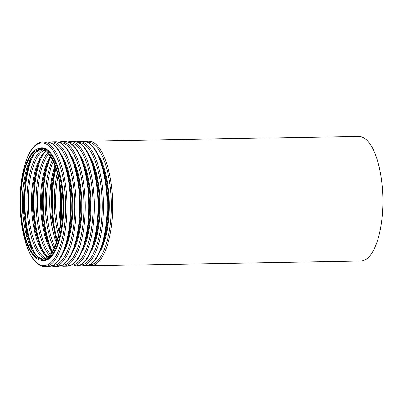 <?xml version="1.0" encoding="UTF-8"?>
<svg xmlns="http://www.w3.org/2000/svg" width="403" height="403" viewBox="0 0 403 403"><rect width="100%" height="100%" fill="white"/><g stroke="black" fill="none" stroke-linecap="round" stroke-linejoin="round"><path stroke-width="0.6" d="M21.762 184.962A54.904 20.336 89 0 1 40.119 149.448A54.904 20.336 89 0 1 61.427 203.978A54.904 20.336 89 0 1 42.058 259.23A54.904 20.336 89 0 1 21.762 184.962M21.399 184.599A55.931 20.719 89 0 1 40.104 148.415A55.931 20.719 89 0 1 61.805 203.973A55.931 20.719 89 0 1 42.078 260.262A55.931 20.719 89 0 1 21.399 184.599M88.433 141.156L358.66 136.385A62.334 23.092 89 0 1 382.85 198.301A62.334 23.092 89 0 1 360.861 261.038L90.635 265.809A62.334 23.092 89 0 0 112.623 203.077A62.334 23.092 89 0 0 88.433 141.156L85.673 141.614M42.874 259.174A54.904 20.336 89 0 1 23.399 184.932A54.904 20.336 89 0 1 40.94 149.478M32.19 249.16A61.306 22.709 89 0 1 25.379 182.599A61.306 22.709 89 0 1 30.613 159.865M35.222 253.95A60.813 22.528 89 0 1 26.029 182.766A60.813 22.528 89 0 1 33.474 154.969M44.184 258.892A55.886 20.704 89 0 1 27.963 184.498A55.886 20.704 89 0 1 42.255 149.709M45.796 258.222A54.904 20.336 89 0 1 29.263 184.831A54.904 20.336 89 0 1 43.887 150.324M47.408 257.179A54.904 20.336 89 0 1 32.532 184.77A54.904 20.336 89 0 1 45.539 151.311M41.323 248.999A61.306 22.709 89 0 1 34.512 182.438A61.306 22.709 89 0 1 39.746 159.699M44.36 253.789A60.813 22.528 89 0 1 35.162 182.604A60.813 22.528 89 0 1 42.612 154.807M49.357 255.376A55.886 20.704 89 0 1 37.096 184.337A55.886 20.704 89 0 1 47.549 153.039M50.294 254.283A54.904 20.336 89 0 1 38.401 184.67A54.904 20.336 89 0 1 48.521 154.102M51.886 252.031A54.904 20.336 89 0 1 41.67 184.609A54.904 20.336 89 0 1 50.199 156.293M50.461 248.837A61.306 22.709 89 0 1 43.645 182.277A61.306 22.709 89 0 1 48.884 159.538M52.325 251.326A60.813 22.528 89 0 1 44.3 182.443A60.813 22.528 89 0 1 50.657 156.989M53.977 248.228A55.886 20.704 89 0 1 46.234 184.176A55.886 20.704 89 0 1 52.415 160.021M54.727 246.576A54.904 20.336 89 0 1 47.534 184.509A54.904 20.336 89 0 1 53.226 161.648M56.289 242.515A54.904 20.336 89 0 1 50.803 184.448A54.904 20.336 89 0 1 54.929 165.653M56.843 240.833A61.306 22.709 89 0 1 52.783 182.116A61.306 22.709 89 0 1 55.543 167.316M57.206 239.644A60.813 22.528 89 0 1 53.433 182.277A60.813 22.528 89 0 1 55.946 168.489M58.395 235.145A55.886 20.704 89 0 1 55.367 184.015A55.886 20.704 89 0 1 57.297 172.937M59.04 232.199A54.904 20.336 89 0 1 56.672 184.347A54.904 20.336 89 0 1 58.047 175.864M60.51 222.93A54.904 20.336 89 0 1 59.846 185.073M61.266 213.897A61.306 22.709 89 0 1 60.913 194.075M87.209 142.168A61.352 22.729 89 0 1 111.304 203.097A61.352 22.729 89 0 1 89.375 264.842M98.07 154.621A56.425 20.901 89 0 1 99.788 252.016M101.103 161.88A55.931 20.719 89 0 1 102.564 244.651M85.098 265.909L89.95 264.544C92.428 263.149 94.7 260.847 96.77 257.628C103.732 247.069 108.004 226.214 107.752 204.633C107.525 188.055 105.238 173.612 100.896 161.306C99.103 156.369 97.063 152.263 94.776 148.999C89.98 142.415 85.668 141.09 82.897 141.257A62.334 23.092 89 0 1 107.087 203.172A62.334 23.092 89 0 1 85.098 265.909L81.502 265.97A62.334 23.092 89 0 0 103.485 203.238A62.334 23.092 89 0 0 79.3 141.317L76.535 141.775M78.076 142.33A61.352 22.729 89 0 1 102.171 203.258A61.352 22.729 89 0 1 80.242 265.003M88.932 154.782A56.425 20.901 89 0 1 90.655 252.177M91.97 162.041A55.931 20.719 89 0 1 93.431 244.812M75.966 266.071L80.817 264.706C83.29 263.31 85.562 261.008 87.637 257.794C94.594 247.23 98.871 226.375 98.619 204.795C98.392 188.216 96.105 173.774 91.763 161.467C89.97 156.53 87.93 152.425 85.638 149.16C80.847 142.576 76.53 141.251 73.759 141.418A62.334 23.092 89 0 1 97.949 203.334A62.334 23.092 89 0 1 75.966 266.071L72.364 266.131A62.334 23.092 89 0 0 94.352 203.399A62.334 23.092 89 0 0 70.162 141.478L67.402 141.937M68.938 142.491A61.352 22.729 89 0 1 93.033 203.419A61.352 22.729 89 0 1 71.109 265.164M79.799 154.943A56.425 20.901 89 0 1 81.517 252.338M82.832 162.202A55.931 20.719 89 0 1 84.292 244.974M66.827 266.232L71.679 264.867C74.157 263.471 76.429 261.169 78.499 257.955C85.461 247.392 89.733 226.536 89.481 204.956C89.254 188.377 86.967 173.935 82.625 161.628C80.837 156.691 78.792 152.586 76.505 149.322C71.714 142.738 67.397 141.413 64.626 141.579A62.334 23.092 89 0 1 88.816 203.495A62.334 23.092 89 0 1 66.827 266.232L63.231 266.292A62.334 23.092 89 0 0 85.219 203.56A62.334 23.092 89 0 0 61.029 141.639L58.269 142.098M59.805 142.652A61.352 22.729 89 0 1 83.9 203.586A61.352 22.729 89 0 1 61.971 265.325M70.661 155.105A56.425 20.901 89 0 1 72.384 252.5M73.699 162.364A55.931 20.719 89 0 1 75.159 245.135M57.694 266.393L62.546 265.028C65.019 263.633 67.296 261.33 69.366 258.116C76.328 247.553 80.6 226.698 80.348 205.117C80.121 188.539 77.834 174.096 73.492 161.789C71.699 156.853 69.659 152.747 67.366 149.488C62.576 142.899 58.259 141.574 55.493 141.74A62.334 23.092 89 0 1 79.683 203.656A62.334 23.092 89 0 1 57.694 266.393L54.093 266.454A62.334 23.092 89 0 0 76.081 203.722A62.334 23.092 89 0 0 51.891 141.801L49.131 142.259M50.667 142.813A61.352 22.729 89 0 1 74.762 203.747A61.352 22.729 89 0 1 52.838 265.486M61.528 155.266A56.425 20.901 89 0 1 63.251 252.661M64.561 162.525A55.931 20.719 89 0 1 66.027 245.301M48.556 266.554L53.413 265.189C55.886 263.794 58.158 261.492 60.228 258.278C67.19 247.719 71.462 226.859 71.215 205.278C70.983 188.7 68.701 174.257 64.354 161.951C62.566 157.014 60.526 152.908 58.233 149.649C53.443 143.06 49.126 141.735 46.355 141.901A62.334 23.092 89 0 1 70.545 203.817A62.334 23.092 89 0 1 48.556 266.554L44.96 266.615A62.334 23.092 89 0 0 66.948 203.883A62.334 23.092 89 0 0 42.758 141.962C39.983 141.896 35.716 143.372 31.162 150.128C26.356 157.694 23.057 168.494 21.253 182.524C19.384 198.281 19.787 213.862 22.452 229.277C24.81 242.193 28.381 252.097 33.167 258.993C37.872 265.411 42.144 266.781 44.96 266.615M21.304 182.655A61.352 22.729 89 0 1 59.891 165.426A61.352 22.729 89 0 1 47.509 264.842A61.352 22.729 89 0 1 21.304 182.655M38.562 148.601A56.425 20.901 89 0 1 63.603 203.943A56.425 20.901 89 0 1 40.532 260.131M40.104 148.415L41.237 148.395A55.931 20.719 89 0 1 62.944 203.953A55.931 20.719 89 0 1 43.212 260.242L42.078 260.262M40.965 149.478L39.116 149.992L34.462 153.694L28.094 166.107L24.054 184.7L23.253 210.497L26.91 234.919L34.159 252.474L38.532 257.31L42.899 259.169M45.69 151.422L43.6 153.533L37.227 165.945L33.192 184.534L32.235 206.986L34.713 228.949L40.184 246.681L47.559 257.064M50.435 156.646L45.504 168.514L42.325 184.373L41.292 203.379L42.758 222.456L46.531 239.256L52.113 251.674M55.231 166.444L51.463 184.211L50.995 214.623L56.556 241.709M60.208 187.591L60.788 220.401M87.859 265.451L90.635 265.809M82.897 141.257L79.3 141.317M78.726 265.612L81.502 265.97M73.759 141.418L70.162 141.478M69.588 265.773L72.364 266.131M64.626 141.579L61.029 141.639M60.455 265.935L63.231 266.292M55.493 141.74L51.891 141.801M51.317 266.096L54.093 266.454M46.355 141.901L42.758 141.962"/></g></svg>
